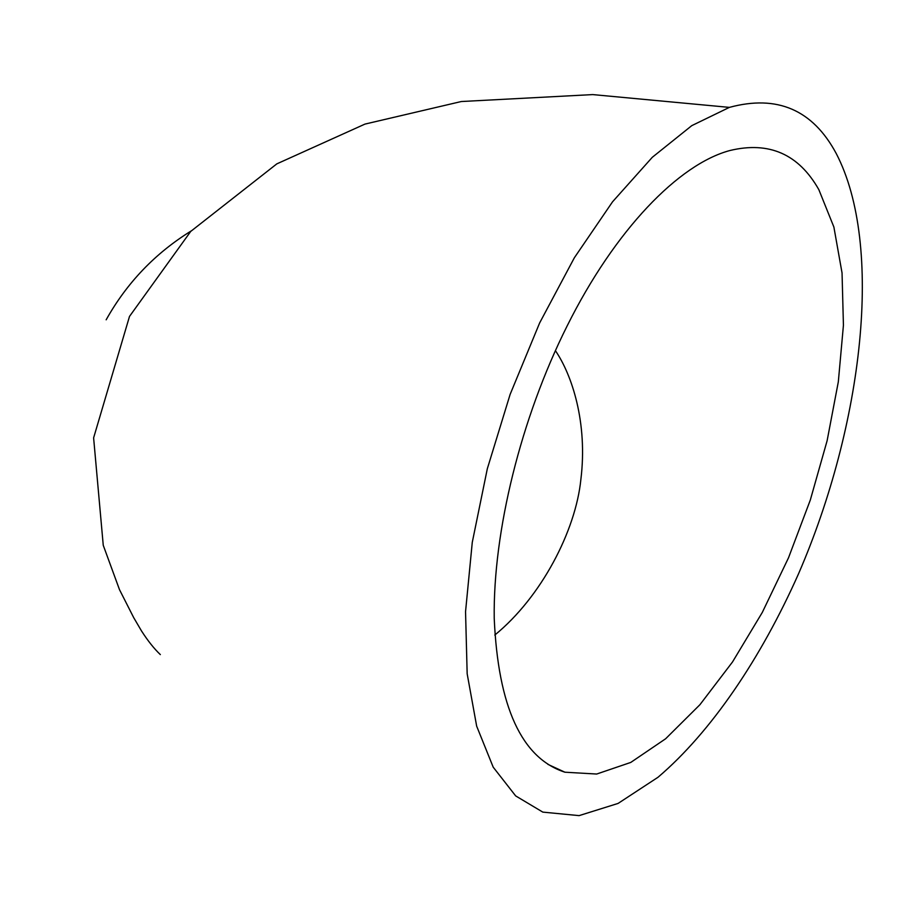 <?xml version="1.0" encoding="UTF-8"?>
<svg xmlns="http://www.w3.org/2000/svg" width="908" height="908" viewBox="0 0 908 908"><rect width="100%" height="100%" fill="white"/><g stroke="black" fill="none" stroke-linecap="round" stroke-linejoin="round"><path stroke-width="1.36" d="M836.234 153.52C884.029 245.273 863.077 424.921 798.495 573.879C760.859 658.55 711.202 731.962 658.005 777.271L618.098 803.421L579.1 815.622L542.814 812.115L515.665 795.907L493.203 767.169L476.666 726.162L467.166 673.781L465.543 611.697L472.274 542.337L487.324 468.744L510.126 394.401L539.647 322.93L574.367 257.747L612.548 201.803L652.296 157.3L691.783 125.633L729.385 107.382C777.203 94.443 812.819 109.823 836.234 153.52M106.157 319.809C126.802 282.865 155.143 253.253 191.157 230.961M818.846 189.659L833.885 227.045L842.045 272.956L843.43 325.234L838.322 381.825L827.12 440.709L810.322 499.99L788.496 557.83L762.3 612.423L732.495 661.989L699.932 704.699L665.621 738.771L630.754 762.436L596.681 774.036L564.935 772.209C521.703 758.203 498.129 706.923 494.224 618.359C492.999 531.782 520.806 418.429 567.08 326.063C615.057 229.724 678.934 164.042 729.987 150.501C769.133 141.092 798.745 154.144 818.846 189.659M160.341 654.6C154.167 648.755 147.891 640.878 141.512 630.958L133.726 617.69L119.516 589.712L103.251 545.299L93.615 437.872L129.504 316.415L190.725 231.415L276.815 163.871L364.982 124.09L461.321 101.526L592.731 94.591L729.385 107.382M555.39 350.624C571.927 374.788 587.851 422.708 580.87 479.481C575.706 530.635 541.418 597.033 494.792 635.055M547.933 764.377L564.935 772.209"/></g></svg>

